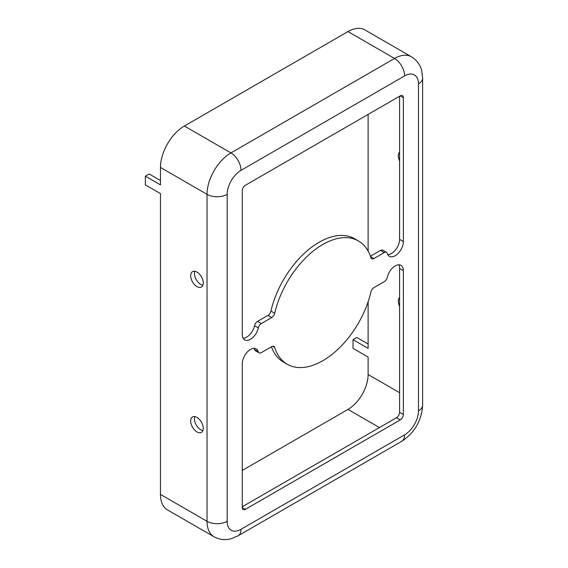<?xml version="1.0" encoding="UTF-8"?>
<svg xmlns="http://www.w3.org/2000/svg" width="568" height="568" viewBox="0 0 568 568"><rect width="100%" height="100%" fill="white"/><g stroke="black" fill="none" stroke-linecap="round" stroke-linejoin="round"><path stroke-width="0.85" d="M400.213 95.886L245.419 185.253A4.452 2.57 120 0 0 242.273 190.699L242.273 334.566A11.566 6.681 120 0 0 244.666 339.863A11.566 6.681 120 0 0 258.312 327.928A4.452 2.57 -60 0 1 261.337 323.561L271.696 317.576A4.452 2.57 120 0 0 274.706 313.273A71.192 41.102 -60 0 1 358.408 240.946A71.192 41.102 -60 0 1 370.925 257.723A4.452 2.57 120 0 0 371.713 258.774A4.452 2.57 120 0 0 373.936 258.546L384.295 252.568A4.452 2.57 -60 0 1 386.524 252.348A4.452 2.57 -60 0 1 387.319 253.449A11.566 6.681 120 0 0 389.392 256.303A11.566 6.681 120 0 0 398.31 253.207A11.566 6.681 120 0 0 403.358 241.563L403.358 97.703A4.452 2.57 120 0 0 402.435 95.665A4.452 2.57 120 0 0 400.213 95.886L403.358 97.703M243.097 338.223A11.566 6.681 120 0 0 254.535 325.748A4.452 2.57 -60 0 1 257.56 321.381L267.918 315.396A4.452 2.57 120 0 0 270.929 311.094A71.192 41.102 -60 0 1 354.638 238.766L358.408 240.946M370.421 256.218L380.524 250.389A4.452 2.57 -60 0 1 382.747 250.168L386.524 252.348M387.823 254.663A11.566 6.681 120 0 0 399.581 239.384L399.581 96.248M242.273 506.762L396.436 417.757A4.452 2.57 120 0 0 399.581 412.311L399.581 268.444A11.566 6.681 120 0 0 398.757 264.787M287.223 364.244A71.192 41.102 -60 0 1 274.706 347.467A4.452 2.57 120 0 0 273.918 346.423A4.452 2.57 120 0 0 271.696 346.643L261.337 352.621A4.452 2.57 -60 0 1 259.107 352.842A4.452 2.57 -60 0 1 258.312 351.741A11.566 6.681 120 0 0 256.239 348.887A11.566 6.681 120 0 0 247.321 351.982A11.566 6.681 120 0 0 242.273 363.626L242.273 507.494A4.452 2.57 120 0 0 243.196 509.524A4.452 2.57 120 0 0 245.419 509.304L400.213 419.937A4.452 2.57 120 0 0 403.358 414.491L403.358 270.624A11.566 6.681 120 0 0 400.958 265.327A11.566 6.681 120 0 0 387.319 277.262A4.452 2.57 -60 0 1 384.295 281.629L373.936 287.614A4.452 2.57 120 0 0 370.925 291.916A71.192 41.102 -60 0 1 287.223 364.244L283.446 362.064A71.192 41.102 -60 0 1 271.433 346.792M259.107 352.842L255.33 350.662A4.452 2.57 -60 0 1 254.535 349.561A11.566 6.681 120 0 0 254.031 348.347M242.273 470.439L347.985 409.407A28.478 16.444 120 0 0 368.121 374.525L368.121 357.087L353.019 348.369L353.019 339.65L368.121 348.369L368.121 301.778M399.581 306.23A8.896 5.14 60 0 1 398.324 301.146A8.896 5.14 60 0 1 399.581 297.511M399.581 160.914A8.896 5.14 60 0 1 398.324 155.824A8.896 5.14 60 0 1 399.581 152.196M368.121 251.099L368.121 114.409M145.373 176.172L145.373 184.891L160.474 193.61L160.474 494.416A33.817 19.525 120 0 0 167.475 509.894L214.037 536.774C221.548 540.771 228.102 539.678 231.311 538.677L238.063 535.809A14.236 8.222 60 0 0 241.017 529.291L404.615 434.832A19.575 11.303 120 0 0 418.46 410.856L418.46 83.894A19.575 11.303 120 0 0 404.615 75.899A14.236 8.222 -120 0 0 394.547 58.461L230.949 152.92L184.38 126.032A33.817 19.525 120 0 0 160.474 167.453L160.474 184.891L145.373 176.172L149.15 173.993L160.474 180.532M194.824 416.592A8.896 5.14 -120 0 0 196.294 425.049A8.896 5.14 -120 0 0 202.882 430.551M194.824 271.277A8.896 5.14 -120 0 0 196.294 279.733A8.896 5.14 -120 0 0 202.882 285.235M347.985 31.581L394.547 58.461A33.817 19.525 120 0 1 411.452 56.793L364.89 29.905A33.817 19.525 120 0 0 347.985 31.581L184.38 126.032M353.019 339.65L356.796 337.47L368.121 344.009M196.968 431.928A8.896 5.14 -120 0 0 201.42 432.369A8.896 5.14 -120 0 0 203.259 428.293A8.896 5.14 -120 0 0 199.375 419.34A8.896 5.14 -120 0 0 192.516 416.955A8.896 5.14 -120 0 0 191.153 424.083A8.896 5.14 -120 0 0 196.968 431.928M196.968 286.613A8.896 5.14 -120 0 0 201.42 287.053A8.896 5.14 -120 0 0 203.259 282.978A8.896 5.14 -120 0 0 199.375 274.024A8.896 5.14 -120 0 0 192.516 271.639A8.896 5.14 -120 0 0 191.153 278.767A8.896 5.14 -120 0 0 196.968 286.613M379.445 427.569L347.985 409.407M418.46 83.894A14.236 8.222 0 0 0 422.627 78.079L422.627 405.041C421.662 420.625 414.675 432.724 401.668 441.35L238.063 535.809M399.581 392.694L368.121 374.525M254.535 349.561L258.312 351.741M272.619 346.267L274.706 347.467M399.581 239.384L403.358 241.563M404.615 75.899L241.017 170.357A19.575 11.303 120 0 0 227.172 194.334L227.172 521.296A19.575 11.303 120 0 0 241.017 529.291M396.436 417.757L400.213 419.937M399.581 412.311L403.358 414.491M227.172 194.334A14.236 8.222 180 0 1 207.036 194.334L207.036 521.296A33.817 19.525 120 0 0 214.037 536.774M227.172 521.296A14.236 8.222 180 0 1 207.036 521.296L160.474 494.416M254.535 325.748L258.312 327.928M404.615 434.832A14.236 8.222 60 0 1 401.668 441.35M380.524 250.389L384.295 252.568M370.556 256.601L373.936 258.546M241.017 170.357A14.236 8.222 -120 0 0 230.949 152.92A33.817 19.525 120 0 0 207.036 194.334L160.474 167.453M399.581 268.444L403.358 270.624M418.46 410.856A14.236 8.222 0 0 0 422.627 405.041M242.273 507.494L245.419 509.304M267.918 315.396L271.696 317.576M270.929 311.094L274.706 313.273M257.56 321.381L261.337 323.561M411.452 56.793C418.673 61.301 421.002 67.514 421.74 70.794L422.627 78.079"/></g></svg>
